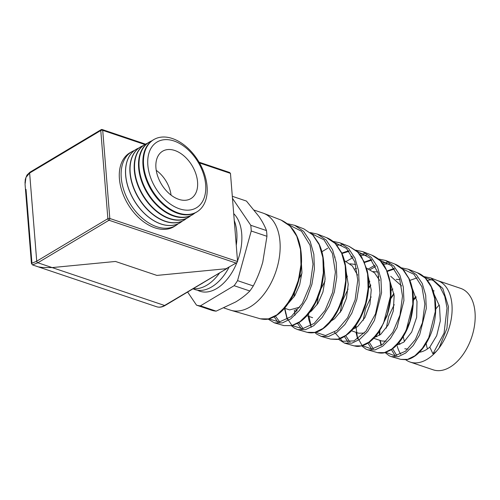 <?xml version="1.0" encoding="UTF-8"?>
<svg xmlns="http://www.w3.org/2000/svg" width="500" height="500" viewBox="0 0 500 500"><rect width="100%" height="100%" fill="white"/><g stroke="black" fill="none" stroke-linecap="round" stroke-linejoin="round"><path stroke-width="0.75" d="M281.119 220.081C294.875 226.569 301.681 240.475 301.544 261.8C300.512 280.331 294.925 295.725 284.781 307.994C281.225 312.106 277.506 315.144 273.612 317.106L270.031 318.562C267.587 319.569 264.394 319.656 260.444 318.825L268.45 318.894L276.994 314.825L285.738 306.306L293.188 294.269L298.5 279.837L301.05 264.394L300.494 249.394L296.769 236.238L290.138 226.156L281.119 220.081L263.675 213.337A51.188 30.994 108.6 0 1 279.406 256.931A51.188 30.994 108.6 0 1 250.2 306.863A51.188 30.994 108.6 0 1 230.987 310.319A51.188 30.994 108.6 0 1 230.206 310.075L223.931 307.956M391.388 349.613L395.075 355.763M400.756 359.363L407.594 359.381L414.9 355.788L422.381 348.312L428.731 337.769L435.3 311.619L434.669 298.481L431.281 286.956L425.35 278.106L417.337 272.75L408.206 269.219L416.281 274.625L422.269 283.562L425.681 295.206L426.3 308.475L419.637 334.869L413.212 345.513L405.656 353.044L398.275 356.662L391.356 356.644L400.756 359.363L406.181 359.725C409.075 359.406 412.244 358 415.688 355.506C420.706 351.706 425.044 346.125 428.694 338.762C436.944 322.388 438.344 299.387 430.725 285.425C426.969 278.825 422.506 274.6 417.337 272.75M380.55 342.262L380.231 340.481M379.769 335.069L379.869 330.675M390.7 298.781L393.988 294.1M367.919 343.094L371.637 349.038M377.375 352.606L384.406 352.631L391.912 348.963L399.6 341.319L406.138 330.531L412.925 303.762L412.312 290.306L408.862 278.506L402.812 269.45L394.631 263.975L385.5 260.444L393.744 265.963L399.837 275.094L403.306 287L403.925 300.575L397.05 327.6L390.444 338.5L382.669 346.213L375.075 349.919L367.962 349.888L377.375 352.606C380.562 353.319 383.212 353.275 385.325 352.488L390.281 350.306C394.263 347.925 397.962 344.325 401.388 339.5C409.244 328.038 413.244 314.594 413.387 299.181C413.269 291.575 411.875 284.788 409.206 278.806L404.094 270.731C401.369 267.625 398.219 265.369 394.631 263.975M356.825 335.087L356.375 332.438M356.012 327.738L356.012 325.281M368.519 288.456L370.763 285.387M375.019 265.175L368.587 268.869M344.45 336.556L348.206 342.306M353.988 345.85L361.213 345.887L368.931 342.131L376.838 334.312L383.55 323.263L390.556 295.875L389.944 282.113L386.444 270.05L380.275 260.788L371.931 255.194L362.788 251.663L371.206 257.306L377.419 266.65L380.95 278.869L381.544 292.756L374.444 320.375L367.656 331.506L359.675 339.387L351.894 343.169L344.575 343.131L353.988 345.85C356.456 346.188 357.35 347.406 364.725 344.8C369.256 343.056 374.056 338.719 379.119 331.788L386.85 316.281C393.062 297.275 392.331 280.606 384.644 266.288C382.038 261.512 377.8 257.812 371.931 255.194M330.606 339.094L338.025 339.137L345.944 335.306L354.062 327.306L360.956 316.019L365.856 302.494L368.175 288.012L367.581 273.938L364.025 261.594L357.738 252.131L349.225 246.419L340.081 242.881L348.663 248.644L354.994 258.188L358.575 270.631L359.169 284.831L356.819 299.444L351.863 313.094L344.888 324.494L336.688 332.556L328.681 336.419L321.181 336.375L330.6 339.094L336.906 339.444C339.888 339.35 344.006 337.188 349.263 332.962C355.65 327.156 360.7 319.044 364.425 308.625C368.95 295.319 369.831 282.413 367.075 269.906L361.569 256.775L356.894 251.238L349.225 246.412M327.719 248.225L321.906 251.719M294.363 310.025L294.975 315.331M297.538 323.444L301.337 328.837M326.519 237.638C330.131 239.044 333.319 241.269 336.087 244.312L341.475 252.438C343.956 257.638 345.481 263.544 346.056 270.15C347.031 285.575 343.869 299.887 336.562 313.075C332.325 320.425 327.5 325.844 322.088 329.344C317.181 332.575 312.225 333.575 307.213 332.337L314.831 332.394L322.962 328.481L331.287 320.312L338.369 308.769L343.406 294.944L345.8 280.144L345.219 265.769L341.613 253.15L335.206 243.475L326.525 237.638L317.45 234.131M310.231 232.55L317.375 234.1L326.131 239.988L332.581 249.75L336.213 262.481L336.788 277L334.35 291.931L329.256 305.869L322.1 317.5L313.7 325.731L305.494 329.669L297.794 329.619L307.219 332.337M285.606 313.406L284.881 308.344M274.006 316.7L277.9 322.094M283.831 325.581L291.644 325.644L299.975 321.65L308.506 313.319L315.769 301.537L320.944 287.413L323.425 272.288L322.856 257.587L319.194 244.694L312.669 234.819L303.819 228.863L294.669 225.319L303.587 231.325L310.15 241.281L313.844 254.275L314.406 269.094L311.9 284.35L306.669 298.6L299.331 310.487L290.712 318.9L282.294 322.925L274.406 322.863L283.831 325.581L292.087 325.625L298.206 323.062C302.919 320.269 307.275 315.963 311.262 310.156C320.312 296.381 324.481 280.694 323.775 263.087C323.269 255.725 321.619 249.2 318.825 243.5L312.944 235.006L303.819 228.863M430.913 278L442.8 288.444L448.481 306.737L446.962 328.338L439.081 348A42.975 26.019 -71.4 0 0 438.281 280.85L430.913 278L423.725 276.544M432.025 279.781A42.975 26.019 -71.4 0 0 427.5 280.438A42.975 26.019 108.6 0 1 432.025 279.781M401.025 267.744L408.206 269.219M387.15 262.512L382.25 262.9M364.412 253.713L359.569 254.062M352.356 256.244L350.856 256.938M341.681 244.906L336.881 245.225M396.206 279.356L399.956 279.613M412.181 288.056L417.006 301.413L416.656 317.312L411.675 332.075L403.75 342.175L396.538 345.331M373.144 271.575L377.806 272.025M390.256 282.194L394.162 295.569L393.312 310.875L388.312 324.812L380.662 334.394L374.656 337.388M401.55 285.912L390.712 276.294M350.087 263.794L355.656 264.494M368.25 276.613L371.238 289.869L369.919 304.513L364.906 317.613L357.581 326.613L352.894 329.256M379.6 280.344L374.575 272.869L366.619 268.175M356.606 268.406L354.669 269.031M346.15 271.363L348.231 284.363L346.469 298.2L341.481 310.419L334.494 318.831L331.269 320.887M357.544 275.081L352.35 265.956L344.469 260.706M323.925 266.506L325.1 279.1L322.938 292.025L318.031 303.256L311.413 311.05L309.8 312.206M301.212 260.4L301.95 272.569L299.669 284.856L294.925 295.506L288.637 303.012M386.3 328.131L388.625 316.394L394.219 304.631M416.019 296.712L413.381 298.925M399.012 342.606L399.925 344.494M404.781 348.756L407.906 349.131M363.212 320.35L365.538 308.612L371.131 296.856M392.95 288.969L391.012 290.556M376.275 335.55L376.869 336.706M373.781 338.306L381.737 340.988L386.062 341.2M340.125 312.569L342.45 300.837L348.05 289.075M369.875 281.225L368.644 282.213M351.5 330.794L358.694 333.219L364.325 333.081M317.044 304.788L318.263 296.85M320.975 288.837L324.963 281.294M297.094 310.788L296.194 309.394M293.956 297.006L294.812 290.663M298.581 279.525L301.881 273.512M284.575 308.238L289.569 309.925L299.837 307.15M203.194 282.719A43.019 26.05 108.6 0 1 201.881 283.55A43.019 26.05 108.6 0 1 200.562 284.294M203.312 282.65A43.019 26.05 108.6 0 1 201.894 283.55A43.019 26.05 108.6 0 1 200.463 284.356M219.65 272.887A43.019 26.05 108.6 0 1 206.825 285.212A43.019 26.05 108.6 0 1 193.294 288.637A43.019 26.05 108.6 0 0 206.825 285.212A43.019 26.05 108.6 0 0 219.631 272.894M229.044 267.269A43.019 26.05 108.6 0 1 211.756 286.875A43.019 26.05 108.6 0 1 194.95 289.569A43.019 26.05 108.6 0 1 193.044 288.788M229.056 267.262A43.019 26.05 108.6 0 1 211.762 286.875A43.019 26.05 108.6 0 1 194.963 289.575A43.019 26.05 108.6 0 1 194.956 289.575L194.95 289.569M236.919 262.562A43.019 26.05 108.6 0 1 216.694 288.538A43.019 26.05 108.6 0 1 197.494 290.2M234.269 220.581A43.019 26.05 108.6 0 1 236.25 245.269M234.262 220.562A43.019 26.05 108.6 0 1 236.256 245.306M156.631 306.75L38.388 266.894L42.538 267.475L52.156 267.581L115.494 261.462L156.888 275.413L226.05 268.731L236.875 262.587L226.05 268.731L156.888 275.413L115.494 261.462L52.156 267.581L164.575 305.475L227.206 268.369L165.181 305.438C162.225 307.188 159.375 307.619 156.631 306.75A20.331 12.312 -71.4 0 0 164.575 305.475A1.381 0.894 59.1 0 0 165.181 305.438M26.006 189.363L31.9 262.638M232.312 196.306L246.45 201.069L259.144 216.725C262.488 221.706 264.931 226.325 266.488 230.569A57.331 34.712 108.6 0 1 266.95 236.3L262.787 262.025C260.413 270.425 257.244 278.394 253.281 285.944A57.331 34.712 108.6 0 1 249.85 290.994C246.031 294.9 241.3 298.556 235.675 301.969L216.144 311.144A57.331 34.712 108.6 0 1 212.256 310.462L196.531 305.163L187.613 292.031M232.475 198.35L250.763 225.275A57.331 34.712 108.6 0 1 251.225 231L237.556 280.644A57.331 34.712 108.6 0 1 234.125 285.694L200.419 305.844L216.144 311.144M200.419 305.844A57.331 34.712 108.6 0 1 196.531 305.163M237.556 280.644L253.281 285.944M234.125 285.694L249.85 290.994M250.763 225.275L266.488 230.569M251.225 231L266.95 236.3M233.706 213.637A43.019 26.05 108.6 0 1 237.519 261.019M254.275 210.15L262.9 213.056A51.188 30.994 108.6 0 1 263.675 213.337M434.05 294.169L439.506 306.069L440.319 320.956L436.694 335.694L429.819 347.106A32.088 19.425 108.6 0 1 426.188 349.738A32.088 19.425 108.6 0 1 419.406 352.244M439.081 348C437.194 350.719 435.15 352.65 432.938 353.794L429.819 347.106M432.938 353.794L444.05 333.181L447.038 307.962L444.769 296.406L440.044 286.956L433.206 280.462L424.781 277.481M417.156 277.831L409.881 280.387M380.181 340.462L381.419 345.213M385.769 352.35L394.8 355.781L405.481 351.244L415.425 339.513L422.425 322.762L424.862 304.044L421.95 286.831L413.969 274.312L402.113 268.694M394.475 268.981L387.25 271.419M355.831 325.531L357.369 337.075L361.906 345.188M362.388 345.662L371.706 349.031L382.638 344.306L392.812 332.281L399.988 315.138L402.494 296.062L399.581 278.525L391.481 265.694L379.444 259.906M371.788 260.138L364.613 262.462M334.469 332.212L342.488 341.262L353.969 340.913L365.988 331.131L375.487 313.95L379.975 293.106L378.088 272.981L369.869 257.944L356.775 251.119M349.106 251.287L341.975 253.512M308.4 313.994L311 325.681M315.631 332.281L325.513 335.525L336.981 330.406L347.6 317.787L355.1 299.919L357.756 280.087L354.812 261.856L346.512 248.475L334.1 242.338M284.75 308.031L287.062 318.025L291.694 325.081M292.25 325.581L302.4 328.769L314.163 323.444L325.012 310.525L332.65 292.325L335.394 272.087L332.419 253.481L324.012 239.85L311.431 233.55M268.794 318.812L279.2 322.025L291.219 316.588L302.331 303.4L310.181 284.812L313.025 264.206L310.062 245.231L301.544 231.256L288.756 224.769M300.55 249.788L301.025 266.594L297.581 283.731L290.806 299.094L281.731 310.806M322.925 258.038L323.4 274.506L320.037 291.288L313.419 306.331L304.544 317.775M279.744 321.962L275.281 315.956M345.306 266.312L345.769 282.444L342.488 298.869L336.025 313.562L327.362 324.738M303.15 328.681L298.725 322.5M296.019 312.025L295.831 309.544M367.675 274.556L368.144 290.35L364.944 306.425L358.631 320.8L350.169 331.706M346.256 261.406L353.019 257.55M360.419 255.319L366.6 255.106M390.05 282.825L390.519 298.281L387.394 314L381.238 328.038L372.987 338.669M349.956 342.113L345.625 335.531M370.156 269.594L375.675 266.488M383.088 264.163L389.3 263.9M412.425 291.075L412.894 306.2L409.85 321.562L403.837 335.275L395.794 345.644M373.363 348.825L369.087 342.019M396.769 355.531L392.644 348.725M437.956 280.725L460.694 288.387A42.975 26.019 108.6 0 1 474.631 324.675A42.975 26.019 108.6 0 1 450.025 367.144A42.975 26.019 108.6 0 1 433.244 369.837L410.175 362.069A42.975 26.019 108.6 0 1 405.781 359.775M437.631 280.619A42.975 26.019 108.6 0 1 451.562 316.9A42.975 26.019 108.6 0 1 426.962 359.375A42.975 26.019 108.6 0 1 410.175 362.069M400.706 354.219A42.975 26.019 108.6 0 1 397.25 346.219M427.45 348.925A32.088 19.425 108.6 0 1 426.2 343.356M435.75 309.056A32.088 19.425 108.6 0 1 439.25 305.019M404.513 341.538A32.088 19.425 108.6 0 1 403.288 336.619M413.394 300.375A32.088 19.425 108.6 0 1 416.169 297.262M179.481 208.819A38.325 24.887 -120.9 0 1 147.844 165.162A38.325 24.887 -120.9 0 1 174.019 140.988A38.325 24.887 -120.9 0 1 205.656 184.644A38.325 24.887 -120.9 0 1 179.481 208.819M172.338 138.512A42.081 27.319 59.1 0 0 154.275 139.325A42.081 27.319 59.1 0 0 146.075 177.069A42.081 27.319 59.1 0 0 178.331 212.987A42.081 27.319 59.1 0 0 197.444 211.544A42.081 27.319 59.1 0 0 204.306 173.562A42.081 27.319 59.1 0 0 172.338 138.512M197.444 211.544L196.869 211.912A42.1 27.338 -120.9 0 1 177.744 213.356A42.1 27.338 -120.9 0 1 145.475 177.419A42.1 27.338 -120.9 0 1 153.681 139.656L154.275 139.325M151.831 140.825A42.25 27.438 59.1 0 0 149.85 141.769A42.25 27.438 59.1 0 0 141.619 179.669A42.25 27.438 59.1 0 0 174.006 215.731A42.25 27.438 59.1 0 0 193.194 214.288A42.25 27.438 59.1 0 0 194.963 212.987M192.969 214.431A42.269 27.444 -120.9 0 1 192.75 214.575A42.269 27.444 -120.9 0 1 173.55 216.025A42.269 27.444 -120.9 0 1 141.144 179.938A42.269 27.444 -120.9 0 1 149.388 142.025A42.269 27.444 -120.9 0 1 149.619 141.9M147.481 143.244A42.425 27.55 59.1 0 0 145.425 144.213A42.425 27.55 59.1 0 0 137.156 182.262A42.425 27.55 59.1 0 0 169.681 218.481A42.425 27.55 59.1 0 0 188.95 217.025A42.425 27.55 59.1 0 0 190.775 215.675M188.787 217.131A42.438 27.556 -120.9 0 1 188.625 217.231A42.438 27.556 -120.9 0 1 169.35 218.688A42.438 27.556 -120.9 0 1 136.819 182.463A42.438 27.556 -120.9 0 1 145.094 144.394A42.438 27.556 -120.9 0 1 145.256 144.306M143.125 145.656A42.6 27.662 59.1 0 0 141 146.65A42.6 27.662 59.1 0 0 132.7 184.862A42.6 27.662 59.1 0 0 165.356 221.225A42.6 27.662 59.1 0 0 184.7 219.769A42.6 27.662 59.1 0 0 186.588 218.369M184.606 219.831A42.606 27.669 -120.9 0 1 184.506 219.894A42.606 27.669 -120.9 0 1 165.156 221.356A42.606 27.669 -120.9 0 1 132.494 184.981A42.606 27.669 -120.9 0 1 140.8 146.762A42.606 27.669 -120.9 0 1 140.9 146.706M138.769 148.069A42.775 27.775 59.1 0 0 136.575 149.094A42.775 27.775 59.1 0 0 128.238 187.463A42.775 27.775 59.1 0 0 161.025 223.975A42.775 27.775 59.1 0 0 180.456 222.506A42.775 27.775 59.1 0 0 182.4 221.062M180.419 222.531A42.775 27.775 -120.9 0 1 180.387 222.556A42.775 27.775 -120.9 0 1 160.956 224.019A42.775 27.775 -120.9 0 1 128.162 187.506A42.775 27.775 -120.9 0 1 136.506 149.137A42.775 27.775 -120.9 0 1 136.537 149.113M178.206 223.756A42.95 27.887 -120.9 0 1 176.206 225.25A42.95 27.887 -120.9 0 1 156.7 226.719A42.95 27.887 -120.9 0 1 123.775 190.062A42.95 27.887 -120.9 0 1 132.15 151.537A42.95 27.887 -120.9 0 1 134.412 150.481M171.05 195.125A25.594 16.619 59.1 0 0 156.237 170.344M174.788 150.488A27.594 17.913 -120.9 0 1 196.025 174.325A27.594 17.913 -120.9 0 1 190.206 198.975A27.594 17.913 -120.9 0 1 178.713 199.319A27.594 17.913 -120.9 0 1 157.85 176.619A27.594 17.913 -120.9 0 1 161.919 151.656A27.594 17.913 -120.9 0 1 174.788 150.488M132.15 151.537L130.338 152.537A43.019 27.931 59.1 0 0 121.95 191.125A43.019 27.931 59.1 0 0 154.931 227.844A43.019 27.931 59.1 0 0 174.469 226.375L176.206 225.25M31.431 263.488L36.725 261.194L107.869 218.675L100.775 130.512L29.631 173.038L25.956 177.406L25.062 184.344L31.431 263.488L32.556 264.925L38.388 266.894L42.538 267.475L52.156 267.581L37.862 262.769L32.5 264.906M199.056 162.181L229.569 172.469L230.469 173.388L237.562 261.544L236.875 262.587M235.719 262.95L109.006 220.244A1.381 0.894 59.1 0 1 107.869 218.675A1.381 0.631 -4.6 0 1 109.812 218.487L237.562 261.544M144.856 144.531L102.719 130.325L109.812 218.487A1.381 0.838 -71.4 0 1 109.006 220.244L37.862 262.769A1.381 0.894 59.1 0 1 36.725 261.194L29.631 173.038A1.381 0.894 -120.9 0 1 29.962 172.206L101.112 129.681A1.381 0.894 -120.9 0 0 100.775 130.512A1.381 0.631 -4.6 0 1 102.719 130.325A1.381 0.838 -71.4 0 0 102.256 129.556A1.381 1.381 0 0 0 101.112 129.681M230.469 173.388L199.494 162.944M260.444 318.825L230.987 310.319M312.613 317.688L306.894 315.763M434.15 290.938L432.938 290.525M393.906 293.538L390.781 297.863M379.4 331.381L379.375 335.337M379.856 340.356L381.1 345.438M385.062 352.556L389.45 355.919L391.356 356.644M394.044 268.444L387.069 271M378.881 276.4L377.95 277.188M370.675 284.844L368.569 287.65M355.588 325.869L355.619 327.981M355.994 332.312L357.606 338.944M361.65 345.869L365.95 349.119L367.962 349.888M385.5 260.444L378.331 258.944M371.35 259.587L364.431 262.038M347.425 276.175L346.275 277.65M331.844 320.156L331.863 320.588M338.169 339.1L344.588 343.137M362.788 251.663L355.631 250.144M348.65 250.738L341.781 253.088M335.1 257.025L334.606 257.387M308.312 316.238L308.8 319.6L311.275 327.294M314.837 332.481L316.512 333.981L321.181 336.375M340.081 242.881L332.931 241.344M284.5 308.319L287.169 319.344M291.431 325.775L294.688 328.294L297.794 329.619M267.956 319.006L274.406 322.863M294.675 225.325L287.531 223.75M145.425 144.213L145.094 144.394M149.85 141.769L149.388 142.025M193.194 214.288L192.75 214.575M188.95 217.025L188.625 217.231M145.544 144.15L102.256 129.556M25 183.119L25.312 179.256L26.975 175.087L29.962 172.206"/></g></svg>
